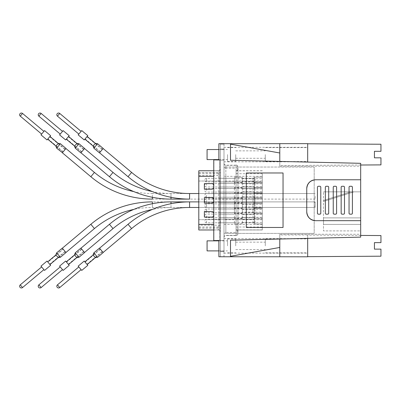 <?xml version="1.0" encoding="UTF-8"?>
<svg xmlns="http://www.w3.org/2000/svg" width="401" height="401" viewBox="0 0 401 401"><rect width="100%" height="100%" fill="white"/><g stroke="black" fill="none" stroke-linecap="round" stroke-linejoin="round"><path stroke-width="0.3" stroke-dasharray="2 1.5" d="M374.439 157.824L374.439 151.312M380.95 164.891L380.95 157.824M307.682 143.643L307.682 162.069M380.95 151.312L380.95 144.245M265.282 154.565L265.282 161.543L265.282 154.565M235.713 154.565L235.713 161.543L235.713 154.565M227.527 154.565L227.527 161.543L227.527 154.565M207.071 159.588L207.071 149.548M230.505 160.295L230.505 144.154L279.788 152.987L279.788 166.189L279.788 161.428L360.679 163.332L360.679 166.189L360.679 163.332L230.505 160.295L230.505 143.688L230.505 144.154L230.505 143.688L218.881 143.688L218.881 160.019L218.881 143.688L223.994 143.688L218.881 143.688L218.881 159.994L219.783 160.014L219.783 240.43L213.768 240.57L213.768 159.874L219.783 160.104L219.783 240.43L219.688 160.009L219.688 240.435L213.768 240.57L213.768 159.874L219.688 160.009L213.863 159.874L213.863 240.57L213.768 159.874L213.768 240.57L219.783 240.43L218.881 240.45L218.881 256.755L279.788 256.755L279.788 239.006L230.505 240.154L230.505 256.755L230.505 256.289L279.788 247.457M223.994 233.382L223.994 167.037L223.994 233.382L314.189 233.382L314.189 167.037L314.189 233.382L223.994 233.382L223.994 167.037L223.994 233.382M223.994 143.688L223.994 167.037L314.189 167.037L223.994 167.037L223.994 143.688M223.994 154.565L223.994 161.819L223.994 154.565M218.881 240.425L218.881 256.755L218.881 240.425L213.768 240.545L218.881 240.43M223.994 245.878L223.994 253.131L223.994 245.878M218.881 160.014L213.863 159.899L218.881 160.019M230.505 256.755L230.505 240.154L360.679 237.111L279.788 239.016L279.788 234.254L279.788 239.006L360.679 237.131M230.505 240.184L279.788 239.016M279.788 245.878L279.788 234.951L279.788 245.878M283.041 227.467L246.309 227.467L246.309 172.976L283.041 172.976L283.041 227.467L283.041 172.976L246.309 172.976L246.309 227.467L283.041 227.467L283.041 172.976L246.309 172.976L246.309 227.467L283.041 227.467M360.679 163.317L360.679 179.768L315.582 179.768A8.832 8.832 0 0 0 306.75 188.6C307.311 183.272 310.259 180.33 315.582 179.768M306.75 211.843L306.75 188.6L306.75 211.843A8.832 8.832 0 0 0 315.582 220.68C310.259 220.114 307.311 217.172 306.75 211.843L306.75 188.6M315.582 220.68L360.679 220.68L315.582 220.68L360.679 220.68L360.679 237.101M219.783 160.014L219.783 240.43L219.783 160.014M307.682 256.8L307.682 238.374M218.881 159.989L213.768 159.874L218.881 159.994M279.788 143.643L279.788 144.56M279.788 154.565L279.788 165.493L279.788 154.565M230.505 160.265L279.788 161.438L230.505 160.265M360.679 163.327L279.788 161.428M360.679 230.906L360.679 224.4L360.679 230.906L323.487 230.906L360.679 230.906M360.679 217.888L360.679 191.853L360.679 217.888L323.487 217.888L360.679 217.888L323.487 217.888L323.487 224.4L323.487 191.853L323.487 217.888L360.679 217.888M360.679 220.68L360.679 179.768M213.768 240.57L218.881 240.45L213.768 240.57M314.189 206.239L314.189 202.57L314.189 206.239L315.121 206.239L315.121 202.57L314.189 202.57M341.151 213.242A0.932 0.932 0 0 0 342.078 214.169L343.567 214.169A0.932 0.932 0 0 0 344.494 213.242L344.494 187.207A0.932 0.932 0 0 0 343.567 186.275L342.078 186.275A0.932 0.932 0 0 0 341.151 187.207L341.151 213.242A0.932 0.932 0 0 0 342.078 214.169L343.567 214.169A0.932 0.932 0 0 0 344.494 213.242L344.494 187.207A0.932 0.932 0 0 0 343.567 186.275L342.078 186.275A0.932 0.932 0 0 0 341.151 187.207L341.151 213.242A0.932 0.932 0 0 0 342.078 214.169L343.567 214.169A0.932 0.932 0 0 0 344.494 213.242L344.494 187.207A0.932 0.932 0 0 0 343.567 186.275L342.078 186.275A0.932 0.932 0 0 0 341.151 187.207L341.151 213.242M325.346 213.242A0.932 0.932 0 0 0 326.274 214.169L327.762 214.169A0.932 0.932 0 0 0 328.695 213.242L328.695 187.207A0.932 0.932 0 0 0 327.762 186.275L326.274 186.275A0.932 0.932 0 0 0 325.346 187.207L325.346 213.242A0.932 0.932 0 0 0 326.274 214.169L327.762 214.169A0.932 0.932 0 0 0 328.695 213.242L328.695 187.207A0.932 0.932 0 0 0 327.762 186.275L326.274 186.275A0.932 0.932 0 0 0 325.346 187.207L325.346 213.242A0.932 0.932 0 0 0 326.274 214.169L327.762 214.169A0.932 0.932 0 0 0 328.695 213.242L328.695 187.207A0.932 0.932 0 0 0 327.762 186.275L326.274 186.275A0.932 0.932 0 0 0 325.346 187.207L325.346 213.242M317.442 213.242A0.932 0.932 0 0 0 318.374 214.169L319.863 214.169A0.932 0.932 0 0 0 320.79 213.242L320.79 187.207A0.932 0.932 0 0 0 319.863 186.275L318.374 186.275A0.932 0.932 0 0 0 317.442 187.207L317.442 213.242A0.932 0.932 0 0 0 318.374 214.169L319.863 214.169A0.932 0.932 0 0 0 320.79 213.242L320.79 187.207A0.932 0.932 0 0 0 319.863 186.275L318.374 186.275A0.932 0.932 0 0 0 317.442 187.207L317.442 213.242A0.932 0.932 0 0 0 318.374 214.169L319.863 214.169A0.932 0.932 0 0 0 320.79 213.242L320.79 187.207A0.932 0.932 0 0 0 319.863 186.275L318.374 186.275A0.932 0.932 0 0 0 317.442 187.207L317.442 213.242M333.246 213.242A0.932 0.932 0 0 0 334.178 214.169L335.662 214.169A0.932 0.932 0 0 0 336.594 213.242L336.594 187.207A0.932 0.932 0 0 0 335.662 186.275L334.178 186.275A0.932 0.932 0 0 0 333.246 187.207L333.246 213.242A0.932 0.932 0 0 0 334.178 214.169L335.662 214.169A0.932 0.932 0 0 0 336.594 213.242L336.594 187.207A0.932 0.932 0 0 0 335.662 186.275L334.178 186.275A0.932 0.932 0 0 0 333.246 187.207L333.246 213.242A0.932 0.932 0 0 0 334.178 214.169L335.662 214.169A0.932 0.932 0 0 0 336.594 213.242L336.594 187.207A0.932 0.932 0 0 0 335.662 186.275L334.178 186.275A0.932 0.932 0 0 0 333.246 187.207L333.246 213.242M349.05 213.242A0.932 0.932 0 0 0 349.978 214.169L351.466 214.169A0.932 0.932 0 0 0 352.399 213.242L352.399 187.207A0.932 0.932 0 0 0 351.466 186.275L349.978 186.275A0.932 0.932 0 0 0 349.05 187.207L349.05 213.242A0.932 0.932 0 0 0 349.978 214.169L351.466 214.169A0.932 0.932 0 0 0 352.399 213.242L352.399 187.207A0.932 0.932 0 0 0 351.466 186.275L349.978 186.275A0.932 0.932 0 0 0 349.05 187.207L349.05 213.242A0.932 0.932 0 0 0 349.978 214.169L351.466 214.169A0.932 0.932 0 0 0 352.399 213.242L352.399 187.207A0.932 0.932 0 0 0 351.466 186.275L349.978 186.275A0.932 0.932 0 0 0 349.05 187.207L349.05 213.242M323.487 191.853L360.679 191.853L323.487 191.853M323.487 224.4L360.679 224.4L323.487 224.4L360.679 224.4L323.487 224.4L323.487 230.906L323.487 224.4M353.822 191.853L350.74 191.853L323.487 200.485L323.487 201.462L353.822 191.853L350.74 191.853L323.487 200.485L323.487 201.462L353.822 191.853L350.74 191.853L323.487 200.485L323.487 201.462L353.822 191.853L350.74 191.853L323.487 200.485L323.487 201.462L353.822 191.853L350.74 191.853L323.487 200.485L323.487 201.462L353.822 191.853L350.74 191.853L323.487 200.485L323.487 201.462L353.822 191.853L350.74 191.853L323.487 200.485L323.487 201.462L353.822 191.853L350.74 191.853L323.487 200.485L323.487 201.462L353.822 191.853L350.74 191.853L323.487 200.485L323.487 201.462L353.822 191.853L350.74 191.853L323.487 200.485L323.487 201.462L353.822 191.853L350.74 191.853L323.487 200.485L323.487 201.462L353.822 191.853L350.74 191.853L323.487 200.485L323.487 201.462L353.822 191.853M315.121 202.57L315.121 206.239M234.41 215.888L234.41 218.68L234.41 215.888M242.314 215.888L242.314 218.68L242.314 215.888M253.026 215.888L253.026 217.658L253.026 215.888M254.976 215.888L254.976 218.786L254.976 215.888M262.304 215.888L262.304 218.786L262.304 215.888M234.41 190.32L234.41 187.528L234.41 190.32M242.314 190.32L242.314 187.528L242.314 190.32M253.026 190.32L253.026 188.55L253.026 190.32M254.976 190.32L254.976 187.422L254.976 190.32M262.304 190.32L262.304 187.422L262.304 190.32M234.41 185.207L234.41 182.415L234.41 185.207M242.314 185.207L242.314 182.415L242.314 185.207M253.026 185.207L253.026 183.437L253.026 185.207M254.976 185.207L254.976 182.31L254.976 185.207M262.304 185.207L262.304 182.31L262.304 185.207M234.41 212.54L234.41 209.011L234.41 212.54L206.515 212.54C205.442 212.44 204.856 211.848 204.751 210.776A1.764 1.764 0 0 0 206.515 212.54L206.515 209.011L206.515 212.54M234.41 209.011L206.515 209.011A1.764 1.764 0 0 0 204.751 210.776M234.41 207.984L234.41 213.563L234.41 207.984L242.314 207.984L242.314 213.563L234.41 213.563L242.314 213.563L242.314 207.984M242.314 209.011L242.314 212.54L242.314 209.011L253.026 209.011L253.026 212.54L242.314 212.54M253.026 212.54L253.026 209.011L254.976 207.878L254.976 213.668L254.976 207.878L262.304 207.878L262.304 213.668L254.976 213.668L253.026 212.54L254.976 213.668L262.304 213.668L262.304 207.878L262.304 213.683L262.304 207.868L254.399 207.868L254.399 213.683L254.399 207.868L262.304 207.868M262.304 212.169L262.304 209.382L262.304 212.169L242.314 212.169L242.314 209.382L262.304 209.382M242.314 209.382L242.314 212.169M234.41 221.001L234.41 223.793L234.41 221.001M242.314 221.001L242.314 223.793L242.314 221.001M253.026 221.001L253.026 222.771L253.026 221.001M254.976 221.001L254.976 223.898L254.976 221.001M262.304 221.001L262.304 223.898L262.304 221.001M234.41 181.859L234.41 178.325L234.41 181.859L206.515 181.859C205.442 181.753 204.856 181.167 204.751 180.089A1.764 1.764 0 0 0 206.515 181.859L206.515 178.325L206.515 181.859M234.41 178.325L206.515 178.325A1.764 1.764 0 0 0 204.751 180.089M242.314 182.881L242.314 177.302L234.41 177.302L234.41 182.881L234.41 177.302L242.314 177.302L242.314 182.881L234.41 182.881M242.314 178.325L242.314 181.859L242.314 178.325L253.026 178.325L253.026 181.859L242.314 181.859M253.026 181.859L253.026 178.325L254.976 177.197L254.976 182.986L254.976 177.197L262.304 177.197L262.304 182.986L254.976 182.986L253.026 181.859L254.976 182.986L262.304 182.986L262.304 177.197L262.304 182.996L262.304 177.187L254.399 177.187L254.399 182.996L254.399 177.187L262.304 177.187M262.304 181.488L262.304 178.696L262.304 181.488L242.314 181.488L242.314 178.696L262.304 178.696M242.314 178.696L242.314 181.488M234.41 195.432L234.41 198.224L234.41 195.432M242.314 195.432L242.314 198.224L242.314 195.432M253.026 195.432L253.026 197.202L253.026 195.432M254.976 195.432L254.976 198.33L254.976 195.432M262.304 195.432L262.304 198.33L262.304 195.432M234.41 207.427L234.41 203.893L234.41 207.427L206.515 207.427C205.442 207.322 204.856 206.736 204.751 205.663A1.764 1.764 0 0 0 206.515 207.427L206.515 203.893L206.515 207.427M234.41 203.893L206.515 203.893A1.764 1.764 0 0 0 204.751 205.663M234.41 202.871L234.41 208.45L234.41 202.871L242.314 202.871L242.314 208.45L234.41 208.45L242.314 208.45L242.314 202.871M242.314 203.893L242.314 207.427L242.314 203.893L253.026 203.893L253.026 207.427L242.314 207.427M253.026 207.427L253.026 203.893L254.976 202.766L254.976 208.555L254.976 202.766L262.304 202.766L262.304 208.555L254.976 208.555L253.026 207.427L254.976 208.555L262.304 208.555L262.304 202.766L262.304 208.565L262.304 202.756L254.399 202.756L254.399 208.565L254.399 202.756L262.304 202.756M262.304 207.056L262.304 204.264L262.304 207.056L242.314 207.056L242.314 204.264L262.304 204.264M242.314 204.264L242.314 207.056M220.37 222.605L220.37 221.472M220.555 221.472L220.37 221.212M220.37 217.703L220.37 214.074L220.37 217.703L254.399 217.703L254.399 214.074L220.37 214.074M220.37 207.472L220.37 203.848L220.37 207.472L254.399 207.472L254.399 203.848L220.37 203.848M220.37 197.247L220.37 193.618L220.37 197.247L254.399 197.247L254.399 193.618L220.37 193.618M220.37 222.816L220.37 219.192L220.37 222.816L254.399 222.816L254.399 219.192L220.37 219.192M220.37 212.59L220.37 208.961L220.37 212.59L254.399 212.59L254.399 208.961L220.37 208.961M220.37 202.36L220.37 198.736L220.37 202.36L254.399 202.36L254.399 198.736L220.37 198.736M220.37 192.134L220.37 188.505L220.37 192.134L254.399 192.134L254.399 188.505L220.37 188.505M220.37 187.016L220.37 183.392L220.37 187.016L254.399 187.016L254.399 183.392L220.37 183.392M220.37 181.904L220.37 178.28L220.37 181.904L254.399 181.904L254.399 178.28L220.37 178.28M220.37 225.192L220.37 172.615L220.37 225.192L198.796 225.192L198.796 172.615L220.37 172.615M220.555 221.212L220.37 223.031M220.555 223.031L220.555 222.605M254.399 208.961L254.399 212.59M254.399 203.848L254.399 207.472M198.796 172.615L198.796 225.192M254.399 188.505L254.399 192.134M211.813 203.152L204.375 203.152L204.375 197.573L211.813 197.573A1.86 1.86 0 0 1 213.673 199.432L213.673 201.292A1.86 1.86 0 0 1 211.813 203.152L204.375 203.152L204.375 197.573L211.813 197.573A1.86 1.86 0 0 1 213.673 199.432L213.673 201.292A1.86 1.86 0 0 1 211.813 203.152L204.375 203.152L204.375 197.573L211.813 197.573A1.86 1.86 0 0 1 213.673 199.432L213.673 201.292A1.86 1.86 0 0 1 211.813 203.152L204.375 203.152L204.375 197.573L211.813 197.573A1.86 1.86 0 0 1 213.673 199.432L213.673 201.292A1.86 1.86 0 0 1 211.813 203.152A1.86 1.86 180 0 0 213.673 201.292L213.673 199.432A1.86 1.86 180 0 0 211.813 197.573L204.375 197.573L204.375 203.152L211.813 203.152A1.86 1.86 180 0 0 213.673 201.292L213.673 199.432A1.86 1.86 180 0 0 211.813 197.573L204.375 197.573L204.375 203.152L211.813 203.152M211.813 189.202L204.375 189.202L204.375 183.623L211.813 183.623A1.86 1.86 0 0 1 213.673 185.483L213.673 187.342A1.86 1.86 0 0 1 211.813 189.202L204.375 189.202L204.375 183.623L211.813 183.623A1.86 1.86 0 0 1 213.673 185.483L213.673 187.342A1.86 1.86 0 0 1 211.813 189.202L204.375 189.202L204.375 183.623L211.813 183.623A1.86 1.86 0 0 1 213.673 185.483L213.673 187.342A1.86 1.86 0 0 1 211.813 189.202L204.375 189.202L204.375 183.623L211.813 183.623A1.86 1.86 0 0 1 213.673 185.483L213.673 187.342A1.86 1.86 0 0 1 211.813 189.202A1.86 1.86 180 0 0 213.673 187.342L213.673 185.483A1.86 1.86 180 0 0 211.813 183.623L204.375 183.623L204.375 189.202L211.813 189.202A1.86 1.86 180 0 0 213.673 187.342L213.673 185.483A1.86 1.86 180 0 0 211.813 183.623L204.375 183.623L204.375 189.202L211.813 189.202M211.813 217.096L204.375 217.096L204.375 211.517L211.813 211.517A1.86 1.86 0 0 1 213.673 213.377L213.673 215.237A1.86 1.86 0 0 1 211.813 217.096L204.375 217.096L204.375 211.517L211.813 211.517A1.86 1.86 0 0 1 213.673 213.377L213.673 215.237A1.86 1.86 0 0 1 211.813 217.096L204.375 217.096L204.375 211.517L211.813 211.517A1.86 1.86 0 0 1 213.673 213.377L213.673 215.237A1.86 1.86 0 0 1 211.813 217.096L204.375 217.096L204.375 211.517L211.813 211.517A1.86 1.86 0 0 1 213.673 213.377L213.673 215.237A1.86 1.86 0 0 1 211.813 217.096A1.86 1.86 180 0 0 213.673 215.237L213.673 213.377A1.86 1.86 180 0 0 211.813 211.517L204.375 211.517L204.375 217.096L211.813 217.096A1.86 1.86 180 0 0 213.673 215.237L213.673 213.377A1.86 1.86 180 0 0 211.813 211.517L204.375 211.517L204.375 217.096L211.813 217.096M254.399 183.392L254.399 187.016M254.399 178.28L254.399 181.904M254.399 219.192L254.399 222.816M254.399 214.074L254.399 217.703M254.399 193.618L254.399 197.247M254.399 198.736L254.399 202.36M198.796 170.756L198.796 229.968M262.304 182.3L254.399 182.3L254.399 188.109L254.399 182.3L262.304 182.3L262.304 188.109L262.304 182.3L254.976 182.31L253.026 183.437L242.314 183.437M262.304 197.643L254.399 197.643L254.399 203.452L254.399 197.643L262.304 197.643L262.304 203.452L262.304 197.643L262.304 200.545L262.304 197.653L254.976 197.653L254.976 200.545L254.976 197.653L253.026 198.781L253.026 200.545L253.026 198.781L242.314 198.781L242.314 200.545L242.314 197.758L242.314 203.337L242.314 198.781M262.304 187.412L254.399 187.412L254.399 193.227L254.399 187.412L262.304 187.412L262.304 193.227L262.304 187.412L254.976 187.422L253.026 188.55L242.314 188.55M254.399 218.099L254.399 223.908L254.399 218.099L262.304 218.099L262.304 223.908L262.304 218.099L254.399 218.099M254.399 212.986L254.399 218.796L254.399 212.986L262.304 212.986L262.304 218.796L262.304 212.986L254.399 212.986M262.304 192.53L254.399 192.53L254.399 198.34L254.399 192.53L262.304 192.53L262.304 198.34L262.304 192.53L254.976 192.54L253.026 193.668L242.314 193.668M213.768 170.756L218.51 170.756L218.51 229.968L218.51 170.756C219.638 170.646 220.259 170.024 220.37 168.896A1.86 1.86 0 0 1 218.51 170.756L213.768 170.756M254.399 188.109L262.304 188.109M254.399 213.683L262.304 213.683L254.399 213.683M254.399 208.565L262.304 208.565M254.399 203.452L262.304 203.452L254.399 203.452M254.399 193.227L262.304 193.227L254.399 193.227M254.399 182.996L262.304 182.996L254.399 182.996M262.304 223.908L254.399 223.908L262.304 223.908L254.976 223.898L253.026 222.771L242.314 222.771M254.399 218.796L262.304 218.796L254.976 218.786L253.026 217.658L242.314 217.658M254.399 198.34L262.304 198.34M220.37 228.856L220.37 168.896L220.37 228.856A1.86 1.83 180 0 0 218.51 227.021L198.796 227.021M213.673 215.237L213.673 213.377A1.86 1.86 180 0 0 211.813 211.517L204.375 211.517L204.375 217.096M213.673 187.342L213.673 185.483A1.86 1.86 180 0 0 211.813 183.623L204.375 183.623L204.375 189.202M213.673 201.292L213.673 199.432A1.86 1.86 180 0 0 211.813 197.573L204.375 197.573L204.375 203.152M262.304 173.698L262.304 229.968L262.304 173.698L236.084 173.698L236.084 170.756L236.084 229.968L236.084 173.698A1.86 1.83 -0 0 0 237.943 171.869L237.943 168.896A1.86 1.86 0 0 1 236.084 170.756C237.212 170.646 237.833 170.024 237.943 168.896L237.943 171.869M220.37 149.037L220.37 160.194L220.37 149.037L223.994 149.037L223.994 160.194L223.994 149.037L220.37 149.037M220.37 256.615L220.37 144.109L220.37 256.615L223.994 256.615L223.994 251.036L223.994 256.615L220.37 256.615L223.994 256.615M220.37 240.53L220.37 251.688L220.37 240.53L223.994 240.53L223.994 251.688L223.994 240.53L220.37 240.53M236.084 229.968L262.304 229.968L236.084 229.968C237.212 230.079 237.833 230.7 237.943 231.828M223.994 149.688L223.994 251.036L223.994 149.688L220.37 149.688L223.994 149.688M220.37 144.109L223.994 144.109L220.37 144.109M220.37 160.194L223.994 160.194L220.37 160.194M220.37 251.688L223.994 251.688L220.37 251.688M223.994 176.335L223.994 237.407L223.994 176.335L225.853 176.335L225.853 232.515A1.86 1.83 180 0 0 223.994 234.349M262.304 181.026L236.084 181.026L237.943 181.026L237.943 167.037L237.943 233.688L237.943 181.026L236.084 181.026L236.084 235.377A1.86 1.83 180 0 0 237.943 233.547M223.994 163.513A1.86 1.83 -0 0 0 225.853 165.347L225.853 165.177A1.86 1.86 0 0 1 223.994 163.317C224.104 164.445 224.725 165.067 225.853 165.177L225.853 176.335L237.943 176.335L236.084 176.335L236.084 165.177A1.86 1.86 0 0 1 237.943 167.037C237.131 165.407 236.515 164.791 236.084 165.177L236.084 165.347A1.86 1.83 180 0 1 237.943 167.177M223.994 237.207A1.86 1.83 0 0 1 225.853 235.377L236.084 235.377L225.853 235.547C224.725 235.658 224.104 236.279 223.994 237.407M234.41 200.545L234.41 203.337L234.41 200.545M242.314 200.545L242.314 202.315L242.314 200.545M253.026 200.545L253.026 202.315L253.026 200.545M254.976 200.545L254.976 203.442L254.976 200.545M262.304 200.545L262.304 203.442L262.304 200.545M374.439 249.131L374.439 242.62M380.95 256.199L380.95 249.131M307.682 245.878L307.682 235.091L307.682 245.878M380.95 242.62L380.95 235.557M265.282 245.878L265.282 238.901L265.282 245.878M235.713 245.878L235.713 238.901L235.713 245.878M227.527 245.878L227.527 238.901L227.527 245.878M207.071 250.896L207.071 240.856M55.824 254.896L58.215 257.748M65.338 251.768L62.947 248.921L65.338 251.768L58.351 257.632M62.947 248.921L55.96 254.78L58.165 257.663L55.884 254.971M62.345 248.209L65.934 252.48L62.345 248.209M198.796 201.893L315.121 201.893L315.121 207.472L315.121 201.893L315.121 207.472L315.121 201.893L152.4 201.893L152.4 207.472A90.195 90.195 0 0 0 133.804 209.412M103.127 252.48L99.538 248.209L103.127 252.48M100.14 248.921L102.531 251.768L100.14 248.921L93.152 254.78L95.358 257.663L93.077 254.971M102.531 251.768L95.408 257.748L93.017 254.896M103.127 148.52L99.538 152.791L103.127 148.52M315.121 196.315L315.121 199.107L315.121 196.315M100.14 152.079L102.531 149.232L100.14 152.079L93.017 146.104L95.408 143.252L102.531 149.232M80.912 269.407L78.832 266.921L80.912 269.407M78.17 266.139L81.759 270.414M84.225 261.056L87.814 265.332M85.072 262.064L87.152 264.55L85.072 262.064M93.859 252.836L97.583 257.272M99.473 248.129L103.192 252.565M102.085 251.237L100.435 249.277L102.085 251.237M86.766 264.089L85.122 262.129L86.766 264.089M152.4 197.282L152.4 193.528A90.195 90.195 0 0 1 133.804 191.588M65.934 148.52L62.345 152.791L65.934 148.52M62.947 152.079L65.338 149.232L62.947 152.079L55.96 146.22L58.165 143.337L55.884 146.029M65.338 149.232L58.351 143.368M58.215 143.252L55.824 146.104M84.531 148.52L80.942 152.791L84.531 148.52M170.996 197.282L170.996 193.528A90.195 90.195 0 0 1 152.4 191.588M81.543 152.079L83.934 149.232L81.543 152.079L74.421 146.104L76.812 143.252M83.934 149.232L76.997 143.408M60.255 134.049L62.506 131.373L60.255 134.049M63.163 130.586L59.574 134.861M69.218 135.668L65.629 139.944M68.536 136.48L66.285 139.157L68.536 136.48M76.741 143.363L74.491 146.044L76.741 143.363M78.987 143.728L75.263 148.164M84.596 148.435L80.877 152.871M81.859 151.703L83.634 149.588L81.859 151.703M66.546 138.851L68.32 136.736L66.546 138.851M60.501 267.241L62.506 269.627L60.501 267.241M59.574 266.139L63.163 270.414M65.629 261.056L69.218 265.332M68.29 264.229L66.285 261.843L68.29 264.229M76.496 257.347L74.491 254.956L76.496 257.347M75.263 252.836L78.987 257.272M80.877 248.129L84.596 252.565M82.05 249.527L83.634 251.412L82.05 249.527M66.736 262.379L68.32 264.264L66.736 262.379M41.724 133.974L43.909 131.373L41.724 133.974M44.566 130.586L40.977 134.861M50.621 135.668L47.032 139.944M49.874 136.556L47.689 139.157L49.874 136.556M60.391 143.728L56.666 148.164M66 148.435L62.28 152.871M63.313 151.643L65.037 149.588L63.313 151.643M48 138.791L49.724 136.736L48 138.791M79.122 133.728L81.102 131.373L79.122 133.728M81.759 130.586L78.17 134.861M87.814 135.668L84.225 139.944M86.862 136.801L84.882 139.157L86.862 136.801M95.067 143.683L93.087 146.044L95.067 143.683M97.583 143.728L93.859 148.164M103.192 148.435L99.473 152.871M100.666 151.448L102.23 149.588L100.666 151.448M85.353 138.601L86.917 136.736L85.353 138.601M83.934 251.768L81.543 248.921L83.934 251.768L76.751 257.678M81.543 248.921L74.556 254.78M80.942 248.209L84.531 252.48L80.942 248.209M74.421 254.896L76.812 257.748M170.996 201.893L170.996 207.472A90.195 90.195 0 0 0 152.4 209.412M315.121 204.685L315.121 207.472L315.121 204.685M41.639 266.926L43.909 269.627L41.639 266.926M40.982 266.144L44.561 270.409M47.037 261.061L50.616 265.327M49.96 264.545L47.689 261.843L49.96 264.545M56.671 252.841L60.386 257.267M62.285 248.134L66 252.56M63.248 249.277L65.037 251.412L63.248 249.277M47.93 262.129L49.724 264.264L47.93 262.129L63.243 249.277M206.515 215.888L206.515 217.658L206.515 215.888M206.515 190.32L206.515 188.55L206.515 190.32M206.515 185.207L206.515 183.437L206.515 185.207M206.515 221.001L206.515 222.771L206.515 221.001M206.515 195.432L206.515 197.202L206.515 195.432M198.796 224.39L213.768 224.39M198.796 228.054L220.37 228.054M198.796 176.335L213.768 176.335M198.796 219.698L220.37 219.698L198.796 219.698M198.796 172.671L220.37 172.671M198.796 181.026L220.37 181.026L198.796 181.026M198.796 175.533L220.37 175.533M198.796 173.698L218.51 173.698A1.86 1.83 -0 0 0 220.37 171.869M198.796 170.841L218.51 170.841A1.86 1.83 -0 0 0 220.37 169.006M198.796 229.883L218.51 229.883A1.86 1.83 180 0 1 220.37 231.713M262.304 224.39L236.084 224.39L237.943 224.39L236.084 224.39L236.084 176.335L262.304 176.335M262.304 219.698L223.994 219.698M262.304 170.841L236.084 170.841A1.86 1.83 -0 0 0 237.943 169.006M262.304 227.021L236.084 227.021A1.86 1.83 180 0 1 237.943 228.856M262.304 229.883L236.084 229.883A1.86 1.83 180 0 1 237.943 231.713M220.37 251.036L223.994 251.036L220.37 251.036M237.943 219.698L236.084 219.698L237.943 219.698M223.994 224.39L236.084 224.39L236.084 235.547C237.212 235.437 237.833 234.816 237.943 233.688M237.943 230.685A1.86 1.83 0 0 1 236.084 232.515L225.853 232.515L225.853 168.204A1.86 1.83 180 0 1 223.994 166.375M237.943 170.039A1.86 1.83 -0 0 0 236.084 168.204L236.084 181.026L223.994 181.026M225.853 168.204L225.853 165.347L236.084 165.347L236.084 168.204L225.853 168.204M206.515 200.545L206.515 202.315L206.515 200.545M90.837 224.299L94.425 228.575M198.796 207.472L315.121 207.472L152.4 207.472L152.4 203.718M315.121 201.893L189.593 201.893L189.593 207.472M128.029 224.299L131.618 228.575M189.593 193.528L189.593 199.107M131.618 172.425L128.029 176.701M57.458 284.85L59.734 287.557M198.796 193.528L315.121 193.528L152.4 193.528L152.4 199.107L315.121 199.107M94.425 172.425L90.837 176.701M113.022 172.425L109.433 176.701M315.121 193.528L170.996 193.528L170.996 199.107M41.138 113.443L38.887 116.12M38.862 284.85L41.138 287.557M22.541 113.443L20.266 116.15M59.734 113.443L57.458 116.15M109.433 224.299L113.022 228.575M315.121 207.472L170.996 207.472L170.996 203.718M20.271 284.855L22.541 287.557M360.679 165.017L307.682 165.352M265.282 147.593L307.682 147.593M265.282 161.543L307.682 161.543M235.713 150.846L265.282 150.846M235.713 158.285L265.282 158.285M227.527 161.543L235.713 161.543M227.527 147.593L235.713 147.593M218.881 149.548L227.527 149.548M218.881 159.588L227.527 159.588M223.994 161.819L307.682 161.819M223.994 147.317L307.682 147.317M223.994 253.131L307.682 253.131M223.994 238.625L307.682 238.625M279.788 234.254L360.679 234.254M307.682 234.951L279.788 234.951M279.788 166.189L360.679 166.189M307.682 165.493L279.788 165.493M234.41 214.124L206.515 214.124A1.764 1.764 0 0 0 204.751 215.888A1.764 1.764 0 0 0 206.515 217.658L234.41 217.658M242.314 218.68L234.41 218.68M242.314 213.101L234.41 213.101M262.304 212.996L254.976 212.996L253.026 214.124L242.314 214.124M242.314 214.495L262.304 214.495M242.314 217.282L262.304 217.282M234.41 192.084L206.515 192.084A1.764 1.764 0 0 1 204.751 190.32A1.764 1.764 0 0 1 206.515 188.55L234.41 188.55M242.314 187.528L234.41 187.528M242.314 193.107L234.41 193.107M262.304 193.212L254.976 193.212L253.026 192.084L242.314 192.084M242.314 191.713L262.304 191.713M242.314 188.926L262.304 188.926M234.41 183.437L206.515 183.437A1.764 1.764 0 0 0 204.751 185.207A1.764 1.764 0 0 0 206.515 186.971L234.41 186.971M242.314 187.994L234.41 187.994M242.314 182.415L234.41 182.415M262.304 188.099L254.976 188.099L253.026 186.971L242.314 186.971M242.314 183.808L262.304 183.808M242.314 186.6L262.304 186.6M253.026 209.011L254.976 207.878M234.41 219.237L206.515 219.237A1.764 1.764 0 0 0 204.751 221.001A1.764 1.764 0 0 0 206.515 222.771L234.41 222.771M242.314 223.793L234.41 223.793M242.314 218.214L234.41 218.214M262.304 218.109L254.976 218.109L253.026 219.237L242.314 219.237M242.314 219.608L262.304 219.608M242.314 222.4L262.304 222.4M253.026 178.325L254.976 177.197M234.41 193.668L206.515 193.668A1.764 1.764 0 0 0 204.751 195.432A1.764 1.764 0 0 0 206.515 197.202L234.41 197.202M242.314 198.224L234.41 198.224M242.314 192.645L234.41 192.645M262.304 198.33L254.976 198.33L253.026 197.202L242.314 197.202M242.314 194.039L262.304 194.039M242.314 196.826L262.304 196.826M253.026 203.893L254.976 202.766M198.796 228.109L220.37 228.109M213.768 229.968L218.51 229.968C219.242 230.57 219.247 228.936 220.37 231.828M262.304 170.756L236.084 170.756M236.084 165.177L225.853 165.177M236.084 235.547L225.853 235.547M234.41 202.315L206.515 202.315A1.764 1.764 0 0 1 204.751 200.545A1.764 1.764 0 0 1 206.515 198.781L234.41 198.781M242.314 197.758L234.41 197.758M242.314 203.337L234.41 203.337M262.304 203.442L254.976 203.442L253.026 202.315L242.314 202.315M242.314 201.944L262.304 201.944M242.314 199.152L262.304 199.152M360.679 235.427L307.682 235.091M265.282 238.901L307.682 238.901M265.282 252.851L307.682 252.851M235.713 242.159L265.282 242.159M235.713 249.597L265.282 249.597M227.527 252.851L235.713 252.851M227.527 238.901L235.713 238.901M218.881 240.856L227.527 240.856M218.881 250.896L227.527 250.896M85.122 262.129L100.435 249.277M86.917 264.264L102.23 251.412M66.526 138.871L81.839 151.723M68.32 136.736L83.634 149.588M66.526 262.129L81.839 249.277M68.32 264.264L83.634 251.412M49.724 136.736L65.037 149.588M47.93 138.871L63.243 151.723M85.122 138.871L100.435 151.723M86.917 136.736L102.23 149.588M49.724 264.264L65.037 251.412"/><path stroke-width="0.6" d="M374.439 151.312L380.95 151.312L374.439 151.312L374.439 157.824L380.95 157.824L374.439 157.824M380.95 157.824L380.95 164.891L360.679 165.017M307.682 143.784L380.95 144.245L380.95 151.312M218.881 149.548L207.071 149.548L207.071 159.588L218.881 159.588M230.505 240.184L230.505 256.289L279.788 247.457L279.788 256.755L218.881 256.755L218.881 240.455L213.768 240.575L213.768 159.869L218.881 159.989L218.881 143.688L279.788 143.688L230.505 143.688L230.505 160.26L360.679 163.317L360.679 179.768L315.582 179.768C310.259 180.33 307.311 183.272 306.75 188.6L306.75 211.843C307.311 217.172 310.259 220.114 315.582 220.68L360.679 220.68L360.679 237.131L230.505 240.184L230.505 256.755M279.788 256.755L307.682 256.8L307.682 238.374M246.309 227.467L283.041 227.467L283.041 172.976L246.309 172.976L246.309 227.467M279.788 247.457L279.788 239.026M279.788 144.56L279.788 152.987L230.505 144.154L230.505 160.26M279.788 161.418L279.788 143.643L307.682 143.643L307.682 162.069M315.582 179.768A8.832 8.832 0 0 0 306.75 188.6M306.75 211.843A8.832 8.832 0 0 0 315.582 220.68M360.679 220.68L360.679 179.768M335.662 214.169A0.932 0.932 0 0 0 336.594 213.242L336.594 187.207A0.932 0.932 0 0 0 335.662 186.275L334.178 186.275A0.932 0.932 0 0 0 333.246 187.207L333.246 213.242A0.932 0.932 0 0 0 334.178 214.169L335.662 214.169M327.762 214.169A0.932 0.932 0 0 0 328.695 213.242L328.695 187.207A0.932 0.932 0 0 0 327.762 186.275L326.274 186.275A0.932 0.932 0 0 0 325.346 187.207L325.346 213.242A0.932 0.932 0 0 0 326.274 214.169L327.762 214.169M343.567 214.169A0.932 0.932 0 0 0 344.494 213.242L344.494 187.207A0.932 0.932 0 0 0 343.567 186.275L342.078 186.275A0.932 0.932 0 0 0 341.151 187.207L341.151 213.242A0.932 0.932 0 0 0 342.078 214.169L343.567 214.169M319.863 186.275L318.374 186.275A0.932 0.932 0 0 0 317.442 187.207L317.442 213.242A0.932 0.932 0 0 0 318.374 214.169L319.863 214.169A0.932 0.932 0 0 0 320.79 213.242L320.79 187.207A0.932 0.932 0 0 0 319.863 186.275M349.978 186.275A0.932 0.932 0 0 0 349.05 187.207L349.05 213.242A0.932 0.932 0 0 0 349.978 214.169L351.466 214.169A0.932 0.932 0 0 0 352.399 213.242L352.399 187.207A0.932 0.932 0 0 0 351.466 186.275L349.978 186.275M213.768 229.968L198.796 229.968L198.796 170.756L213.768 170.756L198.796 170.756M204.375 203.152L211.813 203.152A1.86 1.86 180 0 0 213.673 201.292L213.673 199.432A1.86 1.86 180 0 0 211.813 197.573L204.375 197.573L204.375 203.152L211.813 203.152A1.86 1.86 180 0 0 213.673 201.292M204.375 189.202L211.813 189.202A1.86 1.86 180 0 0 213.673 187.342L213.673 185.483A1.86 1.86 180 0 0 211.813 183.623L204.375 183.623L204.375 189.202L211.813 189.202A1.86 1.86 180 0 0 213.673 187.342M204.375 217.096L211.813 217.096A1.86 1.86 180 0 0 213.673 215.237L213.673 213.377A1.86 1.86 180 0 0 211.813 211.517L204.375 211.517L204.375 217.096L211.813 217.096A1.86 1.86 180 0 0 213.673 215.237M374.439 242.62L380.95 242.62L374.439 242.62L374.439 249.131L380.95 249.131L374.439 249.131M380.95 249.131L380.95 256.199L307.682 256.66M360.679 235.427L380.95 235.557L380.95 242.62M218.881 240.856L207.071 240.856L207.071 250.896L218.881 250.896M58.351 257.632L55.824 254.896L56.666 252.836L60.386 257.267M133.804 209.412A90.195 90.195 0 0 0 94.425 228.575L65.934 252.48M152.4 203.718L152.4 201.893A95.774 95.774 0 0 0 90.837 224.299L62.345 248.209M103.127 252.48L131.618 228.575A90.195 90.195 0 0 1 189.593 207.472L189.593 201.893A95.774 95.774 0 0 0 128.029 224.299L99.538 248.209M95.358 257.663L97.583 257.272L93.859 252.836L93.017 254.896L95.408 257.748M128.029 176.701L131.618 172.425A90.195 90.195 0 0 0 189.593 193.528L189.593 199.107A95.774 95.774 0 0 1 128.029 176.701L99.538 152.791M131.618 172.425L103.127 148.52M93.017 146.104L95.408 143.252M81.759 270.414L78.17 266.139L84.225 261.056L87.814 265.332L81.759 270.414M97.583 257.272L103.192 252.565L99.473 248.129L93.859 252.836M152.4 197.282L152.4 199.107A95.774 95.774 0 0 1 90.837 176.701L62.345 152.791M133.804 191.588A90.195 90.195 0 0 1 94.425 172.425L65.934 148.52M58.351 143.368L55.824 146.104L56.666 148.164L60.391 143.728L58.165 143.337M152.4 191.588A90.195 90.195 0 0 1 113.022 172.425L84.531 148.52M170.996 197.282L170.996 199.107A95.774 95.774 0 0 1 109.433 176.701L80.942 152.791M76.997 143.408L74.421 146.104M63.127 130.631L69.218 135.668L65.629 139.944L59.574 134.861L63.127 130.631M66.285 139.157L74.481 146.029L75.263 148.164L78.987 143.728L76.947 143.368M75.263 148.164L80.877 152.871L84.596 148.435L78.987 143.728M63.163 270.414L59.574 266.139L65.629 261.056L69.218 265.332L63.163 270.414M74.556 254.78L76.812 257.748L78.987 257.272L75.263 252.836L74.491 254.956L66.285 261.843M78.987 257.272L84.596 252.565L81.318 248.65L80.877 248.129L75.263 252.836M40.977 134.861L44.566 130.586L50.621 135.668L47.032 139.944L40.977 134.861M56.666 148.164L62.426 152.701L66 148.435L60.391 143.728M81.298 131.137L81.759 130.586L87.814 135.668L84.225 139.944L78.17 134.861L81.298 131.137M93.152 146.22L93.859 148.164L97.583 143.728L95.358 143.337M93.859 148.164L99.473 152.871L103.192 148.435L97.583 143.728M152.4 209.412A90.195 90.195 0 0 0 113.022 228.575L84.531 252.48M170.996 203.718L170.996 201.893A95.774 95.774 0 0 0 109.433 224.299L80.942 248.209M44.561 270.409L40.977 266.139L47.032 261.056L50.621 265.332L44.566 270.414M58.165 257.663L60.391 257.272L66 252.565L62.285 248.134M198.796 176.335L213.768 176.335M198.796 224.39L213.768 224.39M94.425 228.575L90.837 224.299M131.618 228.575L128.029 224.299M59.543 287.337L57.458 284.85A1.764 1.764 0 0 0 57.243 287.342A1.764 1.764 0 0 0 59.734 287.557L59.543 287.337M90.837 176.701L94.425 172.425M109.433 176.701L113.022 172.425M38.887 116.12L41.138 113.443A1.764 1.764 0 0 0 38.646 113.658A1.764 1.764 0 0 0 38.862 116.15L60.235 134.079M39.133 285.171L38.862 284.85A1.764 1.764 0 0 0 38.646 287.342A1.764 1.764 0 0 0 41.138 287.557L39.133 285.171M20.356 116.044L22.541 113.443A1.764 1.764 0 0 0 20.05 113.658A1.764 1.764 0 0 0 20.266 116.15L20.356 116.044M57.458 116.15L59.734 113.443A1.764 1.764 0 0 0 57.243 113.658A1.764 1.764 0 0 0 57.458 116.15L78.832 134.079M113.022 228.575L109.433 224.299M22.541 287.557L20.271 284.855A1.764 1.764 0 0 0 20.05 287.342A1.764 1.764 0 0 0 22.541 287.557L43.909 269.627M189.593 207.472L198.796 207.472M170.996 201.893L198.796 201.893M189.593 193.528L198.796 193.528M189.593 199.107L170.996 199.107M78.832 266.921L57.458 284.85M81.102 269.627L59.734 287.557M95.348 257.678L87.152 264.55M93.077 254.971L84.882 261.843M62.506 131.373L41.138 113.443M76.751 143.322L68.556 136.45M60.235 266.921L38.862 284.85M62.506 269.627L41.138 287.557M76.751 257.678L68.556 264.55M43.909 131.373L22.541 113.443M41.634 134.079L20.266 116.15M55.884 146.029L47.689 139.157M58.155 143.322L49.96 136.45M81.102 131.373L59.734 113.443M95.348 143.322L87.152 136.45M93.077 146.029L84.882 139.157M41.634 266.921L20.266 284.85M55.884 254.971L47.689 261.843M58.155 257.678L49.96 264.55M62.28 248.129L56.666 252.836"/></g></svg>
